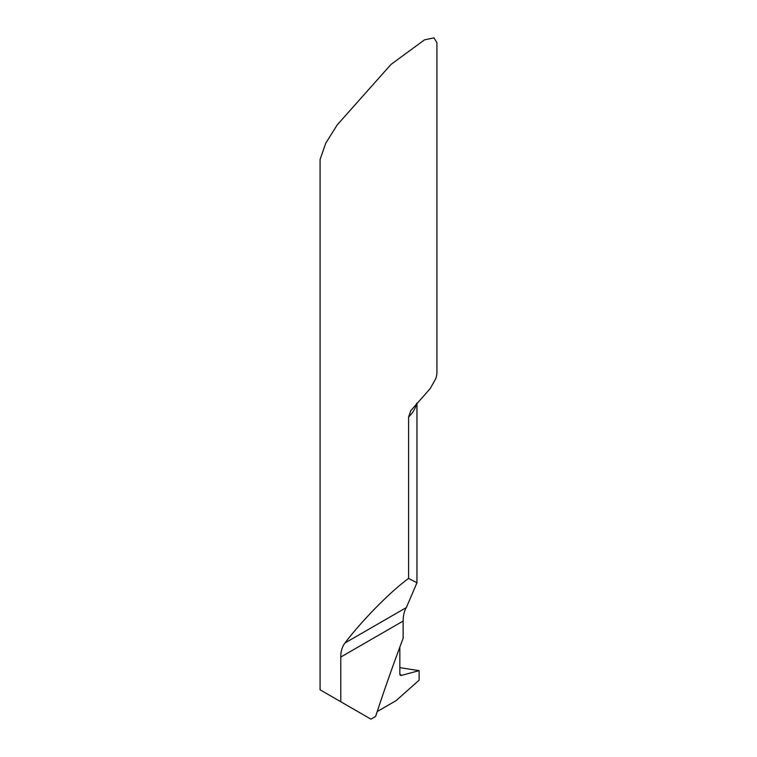 <?xml version="1.0" encoding="UTF-8"?>
<svg xmlns="http://www.w3.org/2000/svg" width="757" height="757" viewBox="0 0 757 757"><rect width="100%" height="100%" fill="white"/><g stroke="black" fill="none" stroke-linecap="round" stroke-linejoin="round"><path stroke-width="1.14" d="M436.921 42.647L433.969 37.85L424.497 39.847L390.99 64.449L337.196 124.914L325.784 143.139L320.079 159.481L320.079 689.797L340.782 701.739L340.782 657.057C340.754 651.436 342.145 646.752 344.946 643.015C362.101 620.343 390.574 591.444 408.6 578.405L408.6 416.956L410.786 410.654L430.26 388.502L435.89 378.434A58.421 33.724 0 0 0 436.921 372.151L436.921 42.647M340.782 701.739L370.93 719.15L375.623 716.444A1171.164 676.171 120 0 1 403.14 638.265L403.14 621.052C403.207 615.384 404.276 610.89 406.358 607.559L416.956 582.776L408.6 578.405M419.123 670.655L401.371 675.414A2.924 1.684 120 0 1 400.642 675.414L400.661 675.424A2.924 1.684 120 0 1 399.838 673.995L399.838 647.074L399.838 673.995L401.371 675.414L419.123 670.655L419.123 680.193L395.996 700.698L377.232 711.533L395.996 700.698L419.123 680.193L419.123 670.655L399.838 667.636M416.568 403.443A58.421 33.724 180 0 1 408.6 416.956M344.946 643.015L406.358 607.559M340.782 657.057L403.14 621.052M416.956 403.036L416.956 582.776"/></g></svg>
